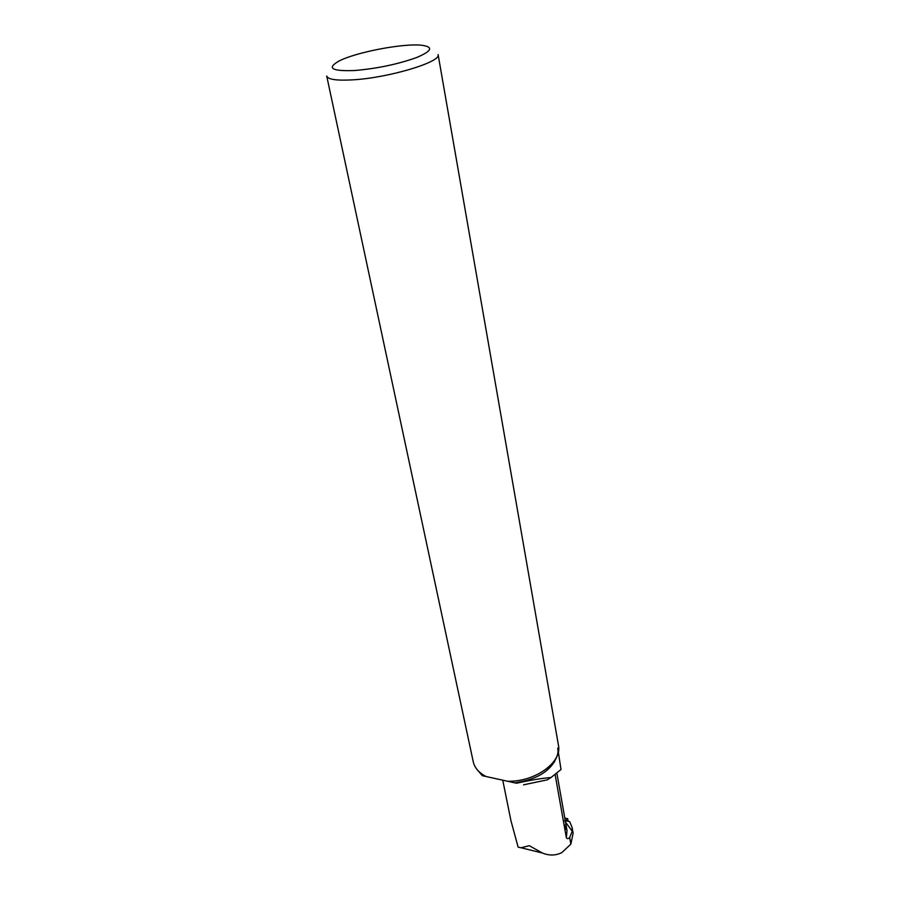<?xml version="1.0" encoding="UTF-8"?>
<svg xmlns="http://www.w3.org/2000/svg" width="900" height="900" viewBox="0 0 900 900"><rect width="100%" height="100%" fill="white"/><g stroke="black" fill="none" stroke-linecap="round" stroke-linejoin="round"><path stroke-width="1.35" d="M555.086 774.405L566.381 837.832C567.281 839.014 568.384 838.901 569.678 837.495L570.847 844.144L573.12 833.288L572.108 827.482L569.689 821.655L565.976 820.789L565.436 821.644L567.608 818.595L568.192 821.25M570.847 844.144L561.814 852.615C555.683 855.653 549.191 855.788 542.363 853.009L529.279 845.685L520.976 847.766L518.119 847.125L510.93 820.643L502.762 780.221M564.806 820.238L564.896 821.216M476.865 769.298L482.321 775.688L516.51 783.236C529.875 780.221 541.395 778.309 551.048 777.51L561.004 769.523L558.304 751.883M523.575 784.822L547.267 779.839L551.048 777.51M482.321 775.688L477.686 770.288M557.494 754.774C552.488 769.995 538.256 779.355 514.8 782.865L516.51 783.236M514.8 782.865L507.442 781.234C534.96 782.156 562.421 762.21 558.439 745.222L438.109 54.562C441.664 61.965 387.99 78.064 352.26 79.875C336.341 80.73 327.825 79.436 326.711 76.016L473.22 761.636C474.593 767.812 478.868 772.774 486.034 776.509L507.442 781.234M486.034 776.509L483.142 775.867M354.623 70.526C377.134 68.58 397.789 64.249 416.61 57.532C432.191 50.94 433.777 46.834 421.369 45.214C402.739 43.223 355.59 52.301 338.906 61.099C326.475 68.22 331.718 71.37 354.623 70.526M569.678 837.495L572.231 831.274L572.108 827.482M565.976 820.789L569.689 821.655M566.201 827.842L564.952 829.811M554.074 761.175L554.501 762.053M566.381 837.832L567 830.486L563.873 823.714M565.515 822.082L572.231 831.274M567.225 818.831L564.84 818.28M565.076 818.336L567.495 818.584M556.83 773.044L567 830.486L563.996 824.423M507.6 781.268C535.084 782.077 561.6 762.143 557.651 748.148M485.741 776.452L481.748 773.921M542.34 852.998L521.055 847.766M564.773 817.931L565.358 818.089"/></g></svg>
